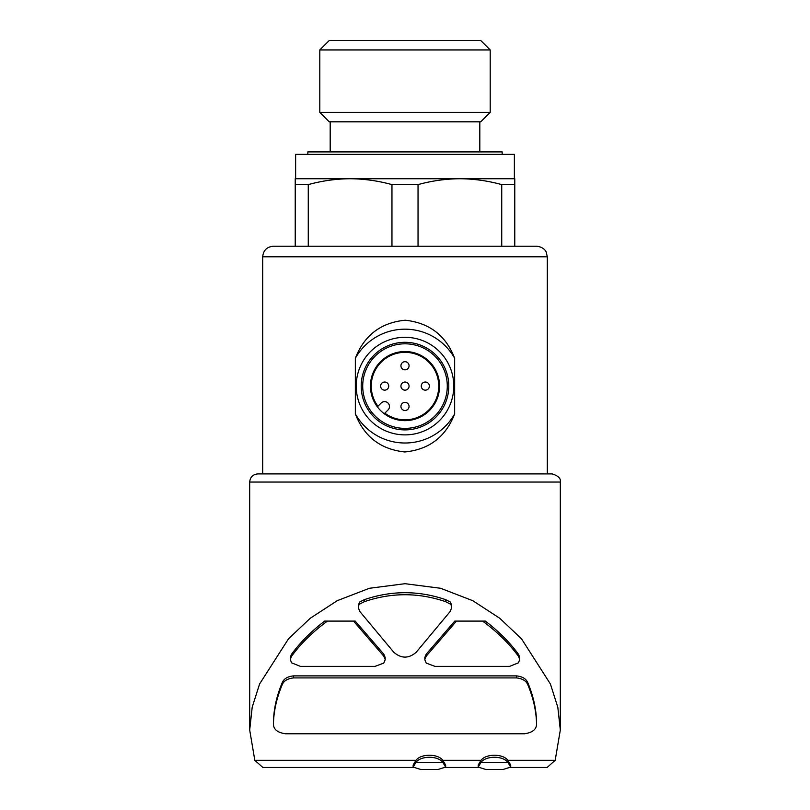 <?xml version="1.0" encoding="UTF-8"?>
<svg xmlns="http://www.w3.org/2000/svg" width="810" height="810" viewBox="0 0 810 810"><rect width="100%" height="100%" fill="white"/><g stroke="black" fill="none" stroke-linecap="round" stroke-linejoin="round"><path stroke-width="1.21" d="M380.609 386.097A4.07 4.07 0 0 0 386.704 389.61A4.07 4.07 0 0 0 386.704 382.573A4.07 4.07 0 0 0 380.609 386.097M400.93 406.428A4.07 4.07 0 0 0 407.035 409.941A4.07 4.07 0 0 0 407.035 402.904A4.07 4.07 0 0 0 400.93 406.428M400.93 365.766A4.07 4.07 0 0 0 407.035 369.289A4.07 4.07 0 0 0 407.035 362.242A4.07 4.07 0 0 0 400.93 365.766M400.93 386.097A4.07 4.07 0 0 0 407.035 389.61A4.07 4.07 0 0 0 407.035 382.573A4.07 4.07 0 0 0 400.93 386.097M421.261 386.097A4.07 4.07 0 0 0 427.366 389.61A4.07 4.07 0 0 0 427.366 382.573A4.07 4.07 0 0 0 421.261 386.097M249.693 730.002L252.214 707.12L259.595 683.974L288.532 638.766L310.281 618.232L337.294 600.655L369.38 588.283L405 583.696L440.64 588.283L472.797 600.706L499.709 618.232L521.478 638.776L550.415 684.015L557.817 707.262L560.317 730.002L555.184 760.327L507.87 760.327C503.04 753.573 485.919 753.533 481.029 760.327L442.817 760.327C438.007 753.563 420.835 753.543 415.975 760.327L254.816 760.327L249.693 730.002L249.682 482.051C250.168 477.11 252.882 474.397 257.813 473.911L552.177 473.911L262.693 473.911L262.693 256.8C263.321 250.381 266.844 246.858 273.264 246.23L536.736 246.23C544.442 247.07 546.294 252.153 546.223 252.153L547.307 256.8L262.693 256.8M454.653 358.263C445.895 335.492 429.401 322.815 405.162 320.223C380.842 322.623 364.227 335.31 355.347 358.263L355.347 413.92C364.105 436.691 380.599 449.368 404.838 451.96C429.158 449.56 445.773 436.884 454.653 413.92L454.653 358.263A56.923 56.923 0 0 0 355.347 358.263M308.266 184.609L308.266 246.23L295.225 246.23L295.225 184.609L308.266 184.609C322.086 180.792 336.039 178.838 350.112 178.737L514.775 178.737L514.775 184.609L501.734 184.609L501.734 246.23L514.775 246.23L514.775 184.609M391.959 246.23L391.959 184.609L418.041 184.609C431.862 180.792 445.814 178.838 459.888 178.737C473.951 178.848 487.903 180.802 501.734 184.609M418.041 246.23L418.041 184.609M295.225 184.609L295.225 178.737L350.112 178.737C364.176 178.848 378.118 180.802 391.959 184.609M385.216 657.609L383.829 654.197L355.215 621.098L324.648 621.098C311.263 631.304 300.176 642.431 291.367 654.48L290.304 657.517M327.412 621.098C312.781 631.81 300.763 643.616 291.367 656.505L290.304 659.553L291.559 662.823L300.429 666.387L374.99 666.387L383.778 663.096L385.216 659.644L383.829 656.221L353.524 621.098M519.696 657.517L518.633 654.48C509.824 642.431 498.727 631.304 485.352 621.098L456.475 621.098L426.171 656.221L426.171 654.197L424.784 657.609M456.475 621.098L454.785 621.098L426.171 654.197M359.458 602.144L358.344 607.611L359.68 611.317L393.792 652.253C401.274 658.712 408.756 658.712 416.208 652.253L450.319 611.317L451.646 607.611L450.532 602.144L445.662 599.663C418.618 590.389 391.513 590.389 364.338 599.663L359.458 602.144L358.354 605.576M273.446 721.761L273.446 723.786C273.77 710.998 276.645 698.088 282.062 685.078C283.611 680.957 287.418 678.577 293.503 677.919L293.503 675.884C287.428 676.532 283.621 678.922 282.062 683.043C276.645 696.063 273.77 708.963 273.446 721.761L273.446 723.786C273.385 729.314 277.445 732.645 285.636 733.779L524.364 733.779C532.555 732.645 536.615 729.314 536.554 723.786L536.554 721.761C536.23 708.963 533.355 696.063 527.938 683.043C526.389 678.932 522.582 676.542 516.496 675.884L293.503 675.884M451.656 605.576L450.532 602.144M481.029 760.327L478.194 765.035L478.183 767.07L481.029 762.362C485.848 755.608 502.98 755.558 507.87 762.362L510.705 767.07L503.01 769.5L485.878 769.5L478.194 767.07M510.715 767.07L510.715 765.035L507.87 760.327M415.975 760.327L413.14 765.035L413.13 767.07L415.975 762.362C420.795 755.608 437.926 755.558 442.817 762.362L445.652 767.07L437.957 769.5L420.825 769.5L413.14 767.07M445.662 767.07L445.662 765.035L442.817 760.327M413.181 767.465L262.865 767.465L254.816 760.327M555.184 760.327L547.135 767.465L510.664 767.465M459.888 178.737L514.37 178.737L514.37 154.345L295.63 154.345L295.63 178.737M307.83 154.345L307.83 151.905L502.17 151.905L502.17 154.345M330.186 151.905L330.186 121.814M319.798 112.367L329.245 121.814L480.745 121.814L490.202 112.367L490.202 49.947L319.798 49.947L319.798 112.367L490.202 112.367M319.798 49.947L329.245 40.5L480.745 40.5L490.202 49.947M442.817 762.362L415.975 762.362M507.87 762.362L481.029 762.362M293.503 677.919L516.496 677.919C522.572 678.567 526.378 680.957 527.938 685.078C533.355 698.088 536.23 710.998 536.554 723.786L536.554 721.761M482.588 621.098C497.218 631.81 509.237 643.616 518.633 656.505L519.696 659.553L518.44 662.823L509.571 666.387L435 666.387L426.222 663.096L424.784 659.644L426.171 656.221M359.458 604.179L364.338 601.688C391.382 592.414 418.486 592.414 445.662 601.688L445.662 599.663M445.662 601.688L450.532 604.179M364.338 601.688L364.338 599.663M355.347 413.92A56.923 56.923 0 0 0 454.653 413.92M405 434.879A48.792 48.792 0 0 0 447.252 361.695A48.792 48.792 0 0 0 362.748 361.695A48.792 48.792 0 0 0 405 434.879M405 429.897A43.801 43.801 0 0 0 442.928 364.196A43.801 43.801 0 0 0 367.072 364.196A43.801 43.801 0 0 0 405 429.897M405 428.379A42.282 42.282 0 0 0 441.622 364.956A42.282 42.282 0 0 0 368.378 364.956A42.282 42.282 0 0 0 405 428.379M405 351.53A34.557 34.557 0 0 1 434.929 403.37A34.557 34.557 0 0 1 375.07 403.37A34.557 34.557 0 0 1 405 351.53M388.041 409.951L384.841 413.151A33.747 33.747 0 0 0 437.977 393.245A33.747 33.747 0 0 0 397.852 353.109A33.747 33.747 0 0 0 377.936 406.255L381.135 403.056A4.88 4.88 0 0 1 388.041 403.056A4.88 4.88 0 0 1 388.041 409.951M383.829 656.221L383.829 654.197M249.682 482.051L560.317 482.051C561.026 478.528 558.323 475.814 552.177 473.911M527.938 685.078L527.938 683.043M516.496 677.919L516.496 675.884M282.062 685.078L282.062 683.043M291.367 656.505L291.367 654.48M518.633 656.505L518.633 654.48M547.307 473.911L547.307 256.8M478.234 767.465L445.611 767.465M560.317 730.002L560.317 482.051M479.814 151.905L479.814 121.814M385.155 658.925L385.155 657.609M290.344 658.925L290.344 657.517M424.845 658.925L424.845 657.609M519.655 658.955L519.655 657.517M451.595 606.852L451.595 605.576M358.405 606.822L358.405 605.576"/></g></svg>
